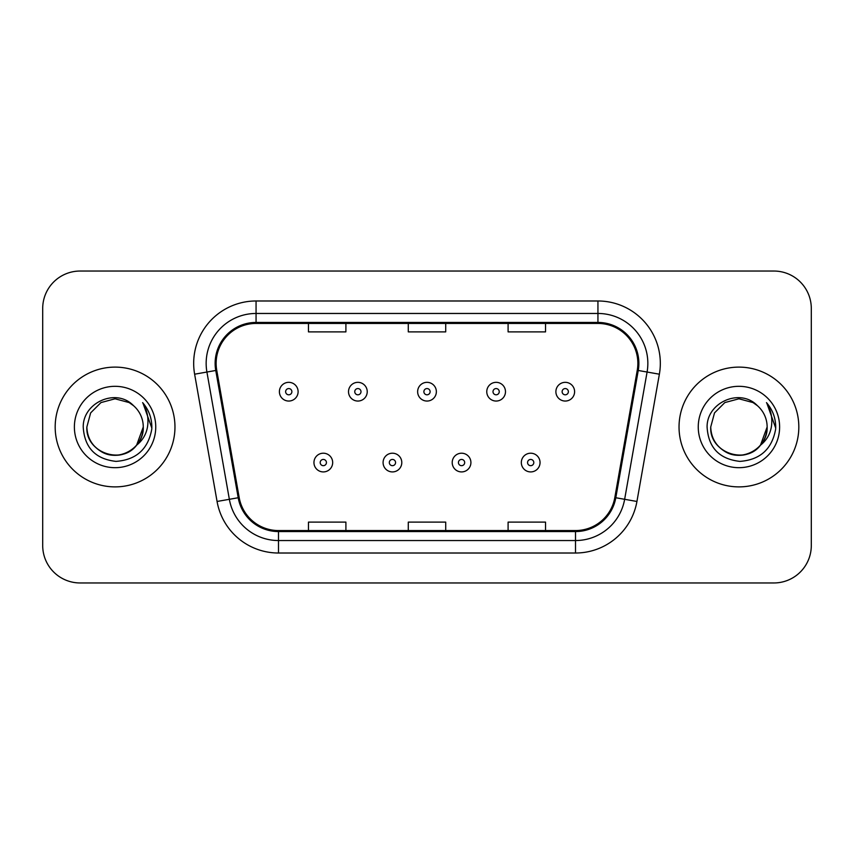 <?xml version="1.0" encoding="UTF-8"?>
<svg xmlns="http://www.w3.org/2000/svg" width="854" height="854" viewBox="0 0 854 854"><rect width="100%" height="100%" fill="white"/><g stroke="black" fill="none" stroke-linecap="round" stroke-linejoin="round"><path stroke-width="1.28" d="M55.179 427A59.887 59.887 0 0 0 115.066 486.887A59.887 59.887 0 0 0 174.963 427A59.887 59.887 0 0 0 115.066 367.113A59.887 59.887 0 0 0 55.179 427A59.887 59.887 0 0 0 115.066 486.887A59.887 59.887 0 0 0 174.963 427A59.887 59.887 0 0 0 115.066 367.113A59.887 59.887 0 0 0 55.179 427M679.037 427A59.887 59.887 0 0 0 738.934 486.887A59.887 59.887 0 0 0 798.821 427A59.887 59.887 0 0 0 738.934 367.113A59.887 59.887 0 0 0 679.037 427A59.887 59.887 0 0 0 738.934 486.887A59.887 59.887 0 0 0 798.821 427A59.887 59.887 0 0 0 738.934 367.113A59.887 59.887 0 0 0 679.037 427M216.137 363.366A39.924 39.924 0 0 1 256.061 323.442L597.939 323.442A39.924 39.924 0 0 1 637.255 370.294L614.816 497.572A39.924 39.924 0 0 1 575.5 530.558L278.5 530.558A39.924 39.924 0 0 1 239.184 497.572L216.745 370.294A39.924 39.924 0 0 1 216.137 363.366M215.133 363.366A40.928 40.928 0 0 0 215.752 370.476L238.202 497.743A40.928 40.928 0 0 0 278.5 531.562L575.5 531.562A40.928 40.928 0 0 0 615.798 497.743L638.248 370.476A40.928 40.928 0 0 0 597.939 322.438L256.061 322.438A40.928 40.928 0 0 0 215.133 363.366M194.627 374.201A62.385 62.385 0 0 1 256.061 300.982L597.939 300.982A62.385 62.385 0 0 1 659.373 374.201L636.935 501.469A62.385 62.385 0 0 1 575.5 553.018L278.5 553.018A62.385 62.385 0 0 1 217.065 501.469L194.627 374.201L206.914 372.034A49.906 49.906 0 0 1 256.061 313.461L597.939 313.461A49.906 49.906 0 0 1 647.086 372.034L624.648 499.302A49.906 49.906 0 0 1 575.5 540.539L278.5 540.539A49.906 49.906 0 0 1 229.352 499.302L206.914 372.034A49.906 49.906 0 0 1 206.156 363.366M811.3 308.465A37.427 37.427 0 0 0 773.873 271.038L80.127 271.038A37.427 37.427 0 0 0 42.7 308.465L42.7 545.535A37.427 37.427 0 0 0 80.127 582.962L773.873 582.962A37.427 37.427 0 0 0 811.3 545.535L811.3 308.465L811.3 545.535M408.287 323.442L408.287 331.886L445.713 331.886L445.713 323.442M308.465 323.442L308.465 331.886L345.902 331.886L345.902 323.442M508.098 323.442L508.098 331.886L545.535 331.886L545.535 323.442M445.713 530.558L445.713 522.114L408.287 522.114L408.287 530.558M345.902 530.558L345.902 522.114L308.465 522.114L308.465 530.558M545.535 530.558L545.535 522.114L508.098 522.114L508.098 530.558M42.7 308.465L42.7 545.535M773.873 271.038L80.127 271.038M80.127 582.962L773.873 582.962M298.11 391.687A9.362 9.362 0 0 1 288.748 401.049A9.362 9.362 0 0 1 279.397 391.687A9.362 9.362 0 0 1 288.748 382.336A9.362 9.362 0 0 1 298.11 391.687A9.362 9.362 0 0 0 288.748 382.336A9.362 9.362 0 0 0 279.397 391.687M313.952 462.558A9.362 9.362 0 0 1 323.314 453.207A9.362 9.362 0 0 1 332.676 462.558A9.362 9.362 0 0 1 323.314 471.92A9.362 9.362 0 0 1 313.952 462.558A9.362 9.362 0 0 0 323.314 471.92A9.362 9.362 0 0 0 332.676 462.558M367.231 391.687A9.362 9.362 0 0 1 357.879 401.049A9.362 9.362 0 0 1 348.517 391.687A9.362 9.362 0 0 1 357.879 382.336A9.362 9.362 0 0 1 367.231 391.687A9.362 9.362 0 0 0 357.879 382.336A9.362 9.362 0 0 0 348.517 391.687M436.362 391.687A9.362 9.362 0 0 1 427 401.049A9.362 9.362 0 0 1 417.638 391.687A9.362 9.362 0 0 1 427 382.336A9.362 9.362 0 0 1 436.362 391.687A9.362 9.362 0 0 0 427 382.336A9.362 9.362 0 0 0 417.638 391.687M505.483 391.687A9.362 9.362 0 0 1 496.121 401.049A9.362 9.362 0 0 1 486.769 391.687A9.362 9.362 0 0 1 496.121 382.336A9.362 9.362 0 0 1 505.483 391.687A9.362 9.362 0 0 0 496.121 382.336A9.362 9.362 0 0 0 486.769 391.687M574.603 391.687A9.362 9.362 0 0 1 565.252 401.049A9.362 9.362 0 0 1 555.89 391.687A9.362 9.362 0 0 1 565.252 382.336A9.362 9.362 0 0 1 574.603 391.687A9.362 9.362 0 0 0 565.252 382.336A9.362 9.362 0 0 0 555.89 391.687M383.083 462.558A9.362 9.362 0 0 1 392.434 453.207A9.362 9.362 0 0 1 401.796 462.558A9.362 9.362 0 0 1 392.434 471.92A9.362 9.362 0 0 1 383.083 462.558A9.362 9.362 0 0 0 392.434 471.92A9.362 9.362 0 0 0 401.796 462.558M452.204 462.558A9.362 9.362 0 0 1 461.566 453.207A9.362 9.362 0 0 1 470.917 462.558A9.362 9.362 0 0 1 461.566 471.92A9.362 9.362 0 0 1 452.204 462.558A9.362 9.362 0 0 0 461.566 471.92A9.362 9.362 0 0 0 470.917 462.558M521.324 462.558A9.362 9.362 0 0 1 530.686 453.207A9.362 9.362 0 0 1 540.048 462.558A9.362 9.362 0 0 1 530.686 471.92A9.362 9.362 0 0 1 521.324 462.558A9.362 9.362 0 0 0 530.686 471.92A9.362 9.362 0 0 0 540.048 462.558M106.408 453.848C124.086 460.199 143.814 445.297 143.269 427C142.896 437.632 138.188 445.777 129.167 451.424C111.586 462.687 85.902 447.859 86.862 427L90.641 412.898L100.964 402.576L115.066 398.797L129.167 402.576L133.544 405.693C116.24 387.545 82.913 402.49 83.222 427C84.493 447.592 95.413 459.057 115.973 461.384C136.224 459.922 148.158 449.161 151.788 429.114L151.852 427C151.745 417.745 148.671 409.621 142.618 402.629C147.219 410.176 148.842 418.3 147.486 427C146.162 434.398 142.565 440.44 136.683 445.126A28.203 28.203 0 0 0 143.269 427L136.683 445.126C121.706 465.355 85.389 452.417 86.862 427L90.641 412.898L100.964 402.576L115.066 398.797L129.167 402.576L133.544 405.693L129.167 402.576L115.066 398.797L100.964 402.576L90.641 412.898L86.862 427C87.247 437.632 91.944 445.777 100.964 451.424C118.546 462.687 144.241 447.859 143.269 427L136.608 445.212L143.269 427C142.896 437.632 138.188 445.777 129.167 451.424C111.586 462.687 85.902 447.859 86.862 427C87.247 437.632 91.944 445.777 100.964 451.424C118.546 462.687 144.241 447.859 143.269 427A28.203 28.203 0 0 0 133.544 405.693M74.383 427A40.682 40.682 0 0 0 115.066 467.682A40.682 40.682 0 0 0 155.748 427A40.682 40.682 0 0 0 115.066 386.318A40.682 40.682 0 0 0 74.383 427M142.896 402.939L151.831 428.067M730.266 453.848C747.944 460.199 767.671 445.297 767.138 427C766.753 437.632 762.056 445.777 753.036 451.424C735.454 462.687 709.759 447.859 710.731 427L714.51 412.898L724.832 402.576L738.934 398.797L753.036 402.576L757.413 405.693C740.098 387.545 706.77 402.49 707.091 427C708.361 447.592 719.271 459.057 739.842 461.384C760.092 459.922 772.027 449.161 775.656 429.114L775.72 427C775.613 417.745 772.528 409.621 766.476 402.629C771.087 410.176 772.699 418.3 771.343 427C770.03 434.398 766.433 440.44 760.551 445.126A28.203 28.203 0 0 0 767.138 427L760.551 445.126C745.574 465.355 709.258 452.417 710.731 427C711.104 437.632 715.812 445.777 724.832 451.424C742.414 462.687 768.098 447.859 767.138 427L760.476 445.212L767.138 427C766.753 437.632 762.056 445.777 753.036 451.424C735.454 462.687 709.759 447.859 710.731 427C711.104 437.632 715.812 445.777 724.832 451.424C742.414 462.687 768.098 447.859 767.138 427A28.203 28.203 0 0 0 757.413 405.693M698.252 427A40.682 40.682 0 0 0 738.934 467.682A40.682 40.682 0 0 0 779.617 427A40.682 40.682 0 0 0 738.934 386.318A40.682 40.682 0 0 0 698.252 427M766.753 402.939L775.699 428.067M597.939 300.982L597.939 322.438M206.914 372.034L215.752 370.476M278.5 553.018L278.5 531.562M575.5 531.562L575.5 553.018M615.798 497.743L636.935 501.469M217.065 501.469L238.202 497.743M638.248 370.476L659.373 374.201M256.061 300.982L256.061 322.438M285.631 391.687A3.117 3.117 0 0 0 288.748 394.804A3.117 3.117 0 0 0 291.876 391.687A3.117 3.117 0 0 0 288.748 388.57A3.117 3.117 0 0 0 285.631 391.687M326.431 462.558A3.117 3.117 0 0 0 323.314 459.441A3.117 3.117 0 0 0 320.197 462.558A3.117 3.117 0 0 0 323.314 465.676A3.117 3.117 0 0 0 326.431 462.558M354.752 391.687A3.117 3.117 0 0 0 357.879 394.804A3.117 3.117 0 0 0 360.996 391.687A3.117 3.117 0 0 0 357.879 388.57A3.117 3.117 0 0 0 354.752 391.687M423.883 391.687A3.117 3.117 0 0 0 427 394.804A3.117 3.117 0 0 0 430.117 391.687A3.117 3.117 0 0 0 427 388.57A3.117 3.117 0 0 0 423.883 391.687M493.004 391.687A3.117 3.117 0 0 0 496.121 394.804A3.117 3.117 0 0 0 499.248 391.687A3.117 3.117 0 0 0 496.121 388.57A3.117 3.117 0 0 0 493.004 391.687M562.124 391.687A3.117 3.117 0 0 0 565.252 394.804A3.117 3.117 0 0 0 568.369 391.687A3.117 3.117 0 0 0 565.252 388.57A3.117 3.117 0 0 0 562.124 391.687M395.562 462.558A3.117 3.117 0 0 0 392.434 459.441A3.117 3.117 0 0 0 389.317 462.558A3.117 3.117 0 0 0 392.434 465.676A3.117 3.117 0 0 0 395.562 462.558M464.683 462.558A3.117 3.117 0 0 0 461.566 459.441A3.117 3.117 0 0 0 458.438 462.558A3.117 3.117 0 0 0 461.566 465.676A3.117 3.117 0 0 0 464.683 462.558M533.803 462.558A3.117 3.117 0 0 0 530.686 459.441A3.117 3.117 0 0 0 527.569 462.558A3.117 3.117 0 0 0 530.686 465.676A3.117 3.117 0 0 0 533.803 462.558"/></g></svg>
